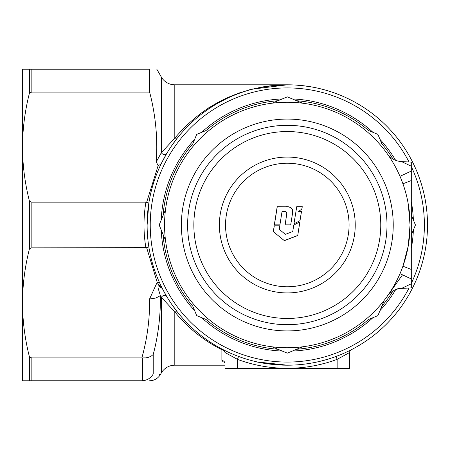 <?xml version="1.0" encoding="UTF-8"?>
<svg xmlns="http://www.w3.org/2000/svg" width="450" height="450" viewBox="0 0 450 450"><rect width="100%" height="100%" fill="white"/><g stroke="black" fill="none" stroke-linecap="round" stroke-linejoin="round"><path stroke-width="0.67" d="M287.308 324.692A99.692 99.692 0 0 0 387 225A99.692 99.692 0 0 0 287.308 125.308A99.692 99.692 0 0 0 187.616 225A99.692 99.692 0 0 0 287.308 324.692M287.308 119.076A105.924 105.924 0 0 1 393.233 225A105.924 105.924 0 0 1 287.308 330.924A105.924 105.924 0 0 1 181.384 225A105.924 105.924 0 0 1 287.308 119.076M287.308 318.459A93.459 93.459 0 0 1 193.849 225A93.459 93.459 0 0 1 287.308 131.541A93.459 93.459 0 0 1 380.767 225A93.459 93.459 0 0 1 287.308 318.459M409.089 209.661L409.089 209.655A122.749 122.749 0 0 1 287.308 347.749A122.749 122.749 0 0 1 164.559 225A122.749 122.749 0 0 1 287.308 102.251A122.749 122.749 0 0 1 410.051 225L408.268 204.154M163.046 215.646A124.616 124.616 0 0 1 192.825 143.747L196.695 134.398A128.138 128.138 0 0 1 196.706 134.387L206.055 130.517A124.616 124.616 0 0 1 277.954 100.738M296.662 100.738A124.616 124.616 0 0 1 368.561 130.517L377.91 134.387A128.138 128.138 0 0 1 377.916 134.398L381.791 143.747A124.616 124.616 0 0 1 393.041 159.047M411.3 212.552A124.616 124.616 0 0 1 411.57 215.646M165.527 209.655L159.171 224.994A128.138 128.138 0 0 1 159.171 225L165.527 240.345M411.3 283.793L401.518 288.411L411.3 287.893L411.3 180.523L402.93 183.786M389.858 157.545L388.468 155.475M388.507 155.531L389.852 157.539M408.308 204.351L409.601 214.459M271.963 103.219L287.303 96.862L302.647 103.219M277.954 349.262A124.616 124.616 0 0 1 206.055 319.483L196.706 315.613A128.138 128.138 0 0 1 196.695 315.602L192.825 306.253A124.616 124.616 0 0 1 163.046 234.354M302.647 346.781L287.314 353.137L271.963 346.781M362.571 321.964A122.749 122.749 0 0 0 384.272 300.262L377.916 315.602A128.138 128.138 0 0 1 377.91 315.613L368.561 319.483A124.616 124.616 0 0 1 296.662 349.262M411.3 235.013L415.446 225.006L411.3 214.987M164.559 225A122.749 122.749 0 0 0 287.308 347.749A122.749 122.749 0 0 0 410.051 225L408.262 245.891M411.3 269.477L402.93 266.214M388.485 294.491L389.852 292.461M389.858 292.455L391.613 289.71M393.626 286.346L395.752 282.499M402.936 266.197L408.257 245.936L409.601 235.541M411.57 234.354A124.616 124.616 0 0 1 411.3 237.448M393.041 290.953A124.616 124.616 0 0 1 381.791 306.253M402.919 287.792L401.518 288.411L411.3 287.893M411.3 162.107L411.3 166.208L401.518 161.589L411.3 162.107L401.518 161.589L402.604 162.067M387.276 153.771A18.692 18.692 0 0 0 401.518 161.589M411.3 180.523L411.3 166.208M411.3 171.051L399.994 176.333M411.3 278.949L399.994 273.668M401.518 288.411A18.692 18.692 0 0 0 387.276 296.229M387.264 296.241L387.293 296.201C385.813 297.169 394.942 287.325 401.394 288.416M282.324 351.073A126.174 126.174 0 0 1 201.684 317.672M194.636 310.624A126.174 126.174 0 0 1 161.235 229.984M161.235 220.016A126.174 126.174 0 0 1 194.636 139.376M201.684 132.328A126.174 126.174 0 0 1 282.324 98.927M22.5 91.041L22.5 147.116L22.5 91.041M146.638 247.641L31.849 247.854L29.526 248.529L29.526 201.471C24.93 183.487 22.59 165.369 22.5 147.116C22.59 128.858 24.936 110.739 29.526 92.762L29.526 69.233L22.5 69.233L22.5 380.767L29.526 380.767L29.526 357.238L31.849 357.913L141.851 357.913C147.274 338.546 149.85 318.904 149.58 298.98L157.179 282.274L146.638 247.641L148.838 246.898M165.808 295.616L165.808 294.941L165.808 295.616M339.007 355.309L336.071 356.439L337.151 359.359L349.616 352.502L349.616 368.308L225 368.308L225 352.502L237.459 359.359L237.459 368.308M29.526 92.762L31.849 92.087L149.619 92.087C155.632 115.127 157.854 138.381 156.279 161.843L161.314 152.724L161.314 77.017A15.576 15.576 0 0 0 174.803 84.808L287.308 84.808A140.192 140.192 0 0 1 427.5 225A140.192 140.192 0 0 1 287.308 365.192A140.192 140.192 0 0 1 147.116 225A140.192 140.192 0 0 1 287.308 84.808A140.192 140.192 0 0 1 427.5 225A140.192 140.192 0 0 1 287.308 365.192L265.5 363.561M203.192 112.849L201.324 112.849M224.769 362.419L223.054 361.772L221.884 360.338L221.884 349.729C203.417 340.397 187.723 327.763 174.803 311.839L174.803 365.192A15.576 15.576 0 0 0 161.314 372.983L161.314 297.276L160.369 295.689C160.661 315.641 158.276 335.244 153.219 354.504L153.219 374.04C162.737 374.692 162.737 374.692 153.219 374.04C150.773 378.124 147.172 380.363 142.425 380.756L142.425 357.936L141.851 357.913M174.803 365.192L225 365.192M287.218 84.808L267.266 86.186L259.251 87.519M253.024 88.881L247.618 90.293M240.531 92.486L225.619 98.46L208.131 108.146M335.998 93.532L338.687 94.562M295.858 85.067L307.637 86.288M301.174 85.494L310.118 86.676M327.077 359.432L320.456 361.215M329.113 91.187L333.062 92.486M315.197 87.609L317.886 88.183M341.814 354.161L344.391 353.048M218.644 102.774L226.603 98.634M287.184 84.808L287.308 84.808C241.521 85.871 204.019 103.657 174.803 138.161L161.314 152.724C163.091 154.929 164.88 155.205 166.691 153.551L160.999 164.171L158.119 165.673L156.279 161.843M253.029 89.061L287.308 84.808A140.192 140.192 0 0 0 147.116 225L148.838 203.102L145.901 202.146L31.849 202.146L29.526 201.471M145.901 247.854C143.364 232.554 143.364 217.316 145.901 202.146M349.616 352.502A3.116 3.116 0 0 1 351.309 349.729A3.116 3.116 0 0 0 349.616 352.502L337.151 359.359A143.308 143.308 0 0 1 237.459 359.359L238.545 356.439M149.58 298.98L155.812 298.046L160.369 295.689L158.091 288.079L158.018 286.369L158.524 285.829L162.343 288.54L166.691 296.449C164.88 294.795 163.091 295.071 161.314 297.276L174.803 311.839L177.249 311.839L171.214 303.587M223.633 349.897L223.318 349.734A3.116 3.116 0 0 1 225 352.502L224.089 350.544L221.884 349.729L223.307 349.729L224.533 350.353M174.803 84.808L174.803 138.161L177.249 138.161L171.236 146.379M157.179 282.274L159.452 282.499L161.184 286.211L158.996 285.396L157.179 282.279M161.184 286.217L161.747 287.359M226.001 351.079L227.903 351.984M230.22 353.042L232.808 354.167M256.421 361.896L265.269 363.521M149.619 92.087L149.619 69.233L29.526 69.233M149.619 69.233C159.137 69.233 159.137 69.233 149.619 69.233M142.425 380.756L29.526 380.767M161.314 372.983L160.414 374.541L159.249 374.451M29.526 248.529C24.93 266.501 22.59 284.619 22.5 302.884C22.59 321.154 24.936 339.272 29.526 357.238M292.292 98.927A126.174 126.174 0 0 1 372.932 132.328M379.98 139.376A126.174 126.174 0 0 1 395.634 160.312M411.3 201.645A126.174 126.174 0 0 1 413.381 220.016M413.381 229.984A126.174 126.174 0 0 1 411.3 248.355M395.634 289.688A126.174 126.174 0 0 1 379.98 310.624M372.932 317.672A126.174 126.174 0 0 1 292.292 351.073M327.589 359.28L323.1 360.546M409.044 161.989A137.076 137.076 0 0 0 150.232 225A137.076 137.076 0 0 0 287.308 362.076L289.772 362.053M289.806 362.053L291.814 362.002M142.425 357.936L145.676 357.885L148.686 357.255L151.256 356.102L153.219 354.504M166.691 296.449L162.349 288.551L158.996 285.396L158.94 286.003M221.884 360.338L224.089 361.221L225 363.347L224.758 362.177M223.312 349.734L223.312 349.734A3.116 3.116 0 0 1 225 352.502A3.116 3.116 0 0 0 223.307 349.729L222.289 349.206M296.747 206.685L302.276 206.685L301.888 209.025L298.637 211.472L301.506 211.472L300.021 220.635L293.951 223.858L296.747 206.685M296.73 206.797L302.276 206.685M298.637 211.472L301.416 211.556L300.021 220.635M299.942 220.663L293.912 223.864M302.186 206.797L301.798 209.121M284.394 240.66L273.296 231.671L274.23 225.799L279.827 225.799L279.259 229.388L285.396 234.354L292.77 231.525L293.738 225.112L299.897 221.856L297.731 235.541L284.394 240.66L273.296 231.671M299.824 221.873L297.731 235.541M297.664 235.479L284.417 240.564M273.381 231.632L274.309 225.799M290.694 224.865L292.337 214.47C293.484 209.059 291.302 206.505 285.795 206.803L277.189 206.685L274.326 224.865L279.923 224.865L282.043 211.455L285.823 211.556L286.847 212.743L285.154 224.865L290.717 224.865L292.371 214.403C293.659 208.935 291.465 206.364 285.789 206.691M285.795 206.803L277.189 206.685M277.251 206.797L274.404 224.865M286.864 213.03L285.165 224.865M225.54 225A61.768 61.768 0 0 1 287.308 163.232A61.768 61.768 0 0 1 349.076 225A61.768 61.768 0 0 1 287.308 286.768A61.768 61.768 0 0 1 225.54 225M146.638 202.359L158.119 165.673M337.151 368.308L337.151 359.359M317.025 365.192L325.012 363.257M31.849 202.146L31.849 247.854M31.849 69.233L31.849 92.087M31.849 357.913L31.849 380.767M287.308 362.076A137.076 137.076 0 0 0 409.044 288.011M411.3 283.444A137.076 137.076 0 0 0 411.3 166.556M287.308 157.072A67.928 67.928 0 0 1 355.236 225A67.928 67.928 0 0 1 287.308 292.928A67.928 67.928 0 0 1 219.381 225A67.928 67.928 0 0 1 287.308 157.072M402.429 274.939L387.202 296.325M257.541 361.997L287.308 365.192L265.972 363.561M161.314 77.017L156.814 69.233M160.414 374.541C157.922 378.534 154.328 380.61 149.619 380.767"/></g></svg>
